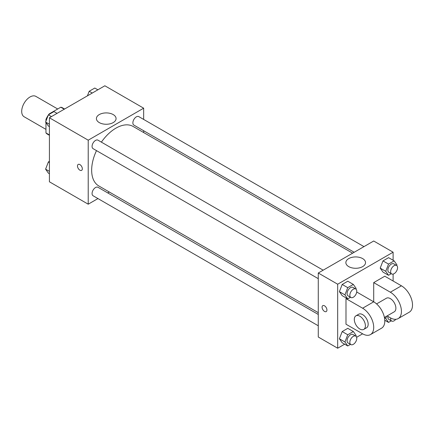<?xml version="1.0" encoding="UTF-8"?>
<svg xmlns="http://www.w3.org/2000/svg" width="434" height="434" viewBox="0 0 434 434"><rect width="100%" height="100%" fill="white"/><g stroke="black" fill="none" stroke-linecap="round" stroke-linejoin="round"><path stroke-width="0.65" d="M57.711 108.994L35.897 96.397A11.761 6.787 120 0 0 26.832 99.549A11.761 6.787 120 0 0 21.7 111.386A11.761 6.787 120 0 0 24.136 116.768L45.955 129.365M49.514 114.175L49.129 113.952L60.793 107.214A15.179 8.761 120 0 1 62.55 107.844L64.595 109.021M49.416 134.925L45.955 132.923A15.179 8.761 120 0 0 47.371 134.128L49.416 135.31M45.955 132.923L45.955 122.556M45.955 121.108L45.955 119.448A15.179 8.761 120 0 1 48.25 115.189M49.129 113.952A15.179 8.761 120 0 0 48.57 114.722M46.476 119.751L45.955 119.448M64.259 109.216L60.793 107.214M97.954 198.577L88.221 204.197L49.416 181.797L49.416 117.782L104.854 85.78L143.654 108.185L143.654 119.426M109.319 192.018L107.757 192.918M96.494 150.625A34.335 19.823 120 0 0 91.661 170.209A34.335 19.823 120 0 0 98.768 185.926L318.274 312.659M352.614 253.185L133.108 126.451A34.335 19.823 120 0 0 101.393 142.135M143.654 130.737L143.654 132.544M88.221 204.197L88.221 140.187L143.654 108.185M363.974 246.626L138.788 116.616A4.899 2.826 120 0 0 135.012 117.929A4.899 2.826 120 0 0 132.875 122.86A4.899 2.826 120 0 0 133.889 125.1L354.177 252.279M318.274 314.46L97.986 187.282A4.899 2.826 120 0 0 94.211 188.595A4.899 2.826 120 0 0 92.073 193.526A4.899 2.826 120 0 0 93.088 195.767L318.274 325.777M318.274 278.666L93.088 148.656A4.899 2.826 -60 0 1 93.088 142.998A4.899 2.826 -60 0 1 97.986 140.171L323.173 270.181M88.221 140.187L49.416 117.782M99.288 122.6A9.83 5.675 180 0 1 96.408 118.585A9.83 5.675 180 0 1 106.238 112.911A9.83 5.675 180 0 1 116.068 118.585A9.83 5.675 180 0 1 109.997 123.831A9.83 5.675 180 0 1 99.288 122.6M82.33 168.793A3.429 1.98 60 0 1 81.619 170.361A3.429 1.98 60 0 1 78.191 168.381A3.429 1.98 60 0 1 78.191 164.421A3.429 1.98 60 0 1 80.832 165.343A3.429 1.98 60 0 1 82.33 168.793M81.625 170.361A3.429 1.98 60 0 1 78.196 168.381A3.429 1.98 60 0 1 78.191 164.421M344.661 344.189L337.679 348.22L318.274 337.017L318.274 273.008L373.707 241.006L393.112 252.203L393.112 260.27M49.416 126.62L48.391 126.028L45.592 122.041L48.391 114.826L53.99 111.592L57.066 113.366M49.416 124.254L45.592 122.041M51.467 116.6L48.391 114.826M87.413 95.849L89.192 91.27L94.791 88.037L97.867 89.811M92.268 93.044L89.192 91.27M49.416 173.73L48.391 173.139L45.592 169.157L48.391 161.936L49.416 161.345M49.416 171.365L45.592 169.157M49.416 162.528L48.391 161.936M350.488 297.263L347.737 298.852L344.938 294.87L347.737 287.65L353.336 284.416L356.14 288.404L355.88 289.071M355.761 288.99L352.988 287.389A4.899 2.826 120 0 0 349.213 288.702A4.899 2.826 120 0 0 347.075 293.634A4.899 2.826 120 0 0 348.09 295.879L350.856 297.48A4.899 2.826 120 0 0 355.761 294.648A4.899 2.826 120 0 0 355.761 288.99A4.899 2.826 120 0 0 351.985 290.303A4.899 2.826 120 0 0 349.842 295.234A4.899 2.826 120 0 0 350.856 297.48M347.737 298.852L342.193 295.652L339.393 291.67L342.193 284.449L347.797 281.216L353.336 284.416M344.938 294.87L339.393 291.67L342.193 284.449L347.797 281.216M347.737 287.65L342.193 284.449M391.289 273.708L388.538 275.297L385.734 271.315L388.538 264.094L394.137 260.861L396.936 264.843L396.681 265.51M396.557 265.434L393.784 263.834A4.899 2.826 120 0 0 390.009 265.147A4.899 2.826 120 0 0 387.871 270.078A4.899 2.826 120 0 0 388.886 272.324L391.658 273.925A4.899 2.826 120 0 0 396.557 271.093A4.899 2.826 120 0 0 396.557 265.434A4.899 2.826 120 0 0 392.781 266.747A4.899 2.826 120 0 0 390.643 271.679A4.899 2.826 120 0 0 391.658 273.925M388.538 275.297L382.994 272.096L380.195 268.114L382.994 260.894L388.593 257.66L394.137 260.861M385.734 271.315L380.195 268.114L382.994 260.894L388.593 257.66M388.538 264.094L382.994 260.894M350.488 344.374L347.737 345.963L344.938 341.981L347.737 334.76L353.336 331.527L356.14 335.515L355.88 336.182M355.761 336.106L352.988 334.505A4.899 2.826 120 0 0 349.213 335.818A4.899 2.826 120 0 0 347.075 340.744A4.899 2.826 120 0 0 348.09 342.99L350.856 344.591A4.899 2.826 120 0 0 355.761 341.759A4.899 2.826 120 0 0 355.761 336.106A4.899 2.826 120 0 0 351.985 337.419A4.899 2.826 120 0 0 349.842 342.345A4.899 2.826 120 0 0 350.856 344.591M347.737 345.963L342.193 342.762L339.393 338.78L342.193 331.56L347.797 328.326L353.336 331.527M344.938 341.981L339.393 338.78L342.193 331.56L347.797 328.326M347.737 334.76L342.193 331.56M391.289 320.818L388.538 322.408L385.734 318.426L386.586 316.234M387.931 316.424A4.899 2.826 120 0 0 387.871 317.189A4.899 2.826 120 0 0 388.886 319.435L391.658 321.035A4.899 2.826 120 0 0 395.797 319.31M388.538 322.408L384.774 320.238M385.734 318.426L384.459 317.688M390.703 318.019A4.899 2.826 120 0 0 390.643 318.789A4.899 2.826 120 0 0 391.658 321.035M324.507 311.411A3.429 1.98 -120 0 0 326.222 311.579A3.429 1.98 60 0 1 324.507 311.411A3.429 1.98 60 0 1 322.267 308.39A3.429 1.98 60 0 1 322.793 305.639A3.429 1.98 -120 0 0 322.267 308.39A3.429 1.98 -120 0 0 324.507 311.411M322.793 305.639A3.429 1.98 60 0 1 326.222 307.619A3.429 1.98 60 0 1 326.222 311.579M337.679 348.22L337.679 284.21L318.274 273.008L373.707 241.006M318.274 337.017L318.274 273.008M362.645 258.593A9.83 5.675 180 0 1 365.526 262.608A9.83 5.675 180 0 1 355.69 268.283A9.83 5.675 180 0 1 345.86 262.608A9.83 5.675 180 0 1 351.931 257.362A9.83 5.675 180 0 1 362.645 258.593M337.679 284.21L393.112 252.203M393.112 274.087L393.112 281.01M385.463 320.634L384.795 321.014M362.623 333.817L345.99 324.214L345.99 298.614L362.623 308.216A15.678 9.054 60 0 1 372.866 322.028A15.678 9.054 60 0 1 370.462 334.592A15.678 9.054 60 0 1 362.623 333.817L356.629 337.278M382.994 272.096L380.195 268.114M342.193 295.652L339.393 291.67M342.193 342.762L339.393 338.78M356.629 292.473L357.079 292.212L373.707 301.814L373.707 282.61L384.795 276.208L401.428 285.811A15.678 9.054 60 0 1 411.671 299.628A15.678 9.054 60 0 1 409.267 312.192L398.179 318.594A15.678 9.054 60 0 1 390.34 317.813L387.09 315.941M346.657 298.229L345.99 298.614M370.462 334.592L381.551 328.191A15.678 9.054 -120 0 0 383.954 315.632A15.678 9.054 -120 0 0 373.707 301.814L362.623 308.216M376.576 303.903L386.417 298.223A7.839 4.524 60 0 1 392.461 300.323A7.839 4.524 60 0 1 395.884 308.216A7.839 4.524 60 0 1 394.256 311.802L384.416 317.482M401.428 285.811L390.34 292.212L373.707 282.61M390.34 292.212A15.678 9.054 60 0 1 400.582 306.03A15.678 9.054 60 0 1 398.179 318.594M355.929 315.827L358.701 314.227A7.839 4.524 60 0 1 364.744 316.326A7.839 4.524 60 0 1 368.168 324.214A7.839 4.524 60 0 1 366.54 327.806L363.768 329.406A7.839 4.524 60 0 1 355.929 324.882A7.839 4.524 60 0 1 355.929 315.827A7.839 4.524 60 0 1 361.972 317.927A7.839 4.524 60 0 1 365.395 325.815A7.839 4.524 60 0 1 363.768 329.406"/></g></svg>

